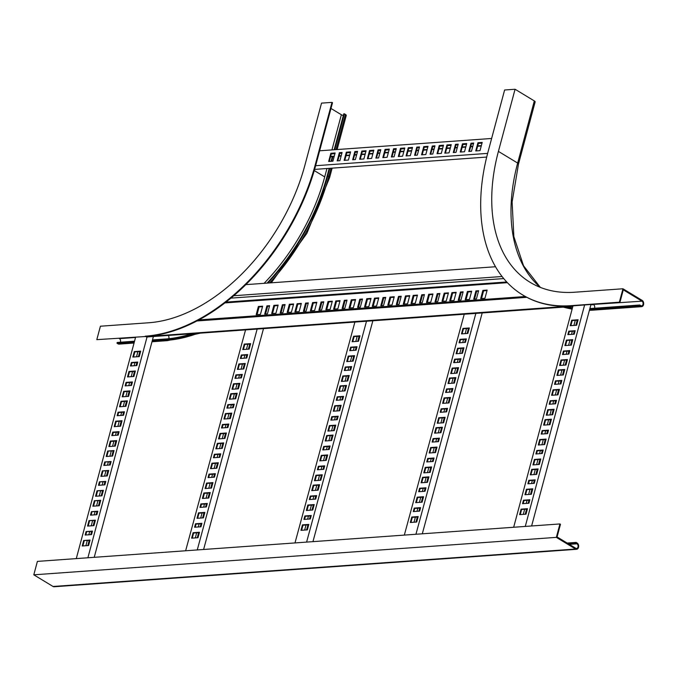 <?xml version="1.0" encoding="UTF-8"?>
<svg xmlns="http://www.w3.org/2000/svg" width="676" height="676" viewBox="0 0 676 676"><rect width="100%" height="100%" fill="white"/><g stroke="black" fill="none" stroke-linecap="round" stroke-linejoin="round"><path stroke-width="1.01" d="M145.729 336.504A177.492 113.712 -58.8 0 0 315.869 164.851L315.329 164.521L331.984 102.372L321.531 103.124L304.884 165.274A162.831 104.324 121.2 0 1 148.796 322.756L100.411 326.221L96.812 339.648L145.729 336.504L96.812 339.648M315.329 164.521A177.492 113.712 121.2 0 1 145.196 336.183M337.121 149.54L346.247 115.461A3.253 1.031 -165 0 0 345.428 114.455L336.006 149.624M134.135 342.698L118.063 343.856A3.253 2.273 85.9 0 0 119.094 344.118L134.042 343.045M271.279 282.813L306.879 233.338L329.601 177.611A3.253 1.031 -165 0 0 328.773 176.605L327.708 175.954A169.346 108.498 121.2 0 1 267.873 283.058M194.282 333.581A169.346 108.498 121.2 0 1 165.375 339.732L166.44 340.383A3.253 2.273 85.9 0 0 167.479 340.645L200.206 333.158M118.063 343.856L116.99 343.205L134.33 341.963M134.532 341.211L117.193 342.462L116.99 343.205M119.094 338.414L119.458 338.634A2.442 1.707 -94.1 0 1 120.328 342.233M331.984 102.372L332.524 102.701L315.869 164.851M331.941 149.911L341.363 114.743L330.978 108.456M341.363 114.743A2.442 0.777 -165 0 0 343.34 115.469M334.738 149.709L344.354 113.805L343.78 113.847L334.155 149.751M344.354 113.805L345.428 114.455M327.708 175.954L329.753 168.324M331.637 161.268L332.879 156.638M152.277 340.67L165.375 339.732M332.296 156.68L331.063 161.31M329.17 168.366L327.125 175.997A168.535 107.974 -58.8 0 1 267.079 283.109M152.48 339.927L165.578 338.989A168.535 107.974 -58.8 0 0 191.646 333.767M641.634 306.659A3.253 2.273 -94.1 0 1 640.603 306.397L592.218 309.861A3.253 2.273 -94.1 0 0 593.249 310.132L641.634 306.659A3.253 2.273 -94.1 0 0 643.662 303.997A3.253 2.273 -94.1 0 0 642.2 300.431L622.951 288.77L574.566 292.235A162.831 104.324 121.2 0 1 530.153 282.34A162.831 104.324 121.2 0 1 498.415 151.399L515.07 89.249L534.319 100.918L517.664 163.068A162.831 104.324 -58.8 0 0 540.268 287.359M622.951 288.77L619.36 302.189L570.975 305.662A177.492 113.712 121.2 0 1 522.556 294.88A177.492 113.712 121.2 0 1 487.962 152.151L504.617 90.001L515.07 89.249M540.344 287.393L523.528 265.761L513.861 236.659L512.112 201.972L518.484 164.074L535.138 101.924A3.253 1.031 -165 0 0 534.319 100.918M589.48 310.022A169.346 108.498 121.2 0 0 592.218 309.861L591.145 309.219A169.346 108.498 121.2 0 1 589.666 309.312M572.259 308.586A169.346 108.498 121.2 0 1 564.468 307.048M522.827 295.04A177.492 113.712 -58.8 0 0 523.097 295.201A177.492 113.712 -58.8 0 0 571.507 305.983L570.975 305.662M619.36 302.189L571.507 305.983M593.258 304.428L641.997 301.175L623.289 289.835L619.892 302.518M641.997 301.175A2.442 1.707 -94.1 0 1 643.096 303.854A2.442 1.707 -94.1 0 1 641.575 305.848A2.442 1.707 -94.1 0 1 640.797 305.653L639.733 305.003L591.348 308.476A168.535 107.974 -58.8 0 1 589.869 308.569M591.145 309.219L639.53 305.746L639.733 305.003M639.53 305.746L640.603 306.397M567.113 306.853A168.535 107.974 -58.8 0 0 572.462 307.834M459.08 300.152L461.15 292.438L463.018 292.302M420.379 302.924L422.441 295.209L424.308 295.082M381.67 305.696L383.74 297.989L385.599 297.854M342.96 308.476L345.03 300.761L346.898 300.626M466.051 299.654L468.113 291.939L471.527 291.694M427.342 302.425L429.412 294.711L432.826 294.466M388.641 305.197L390.703 297.491L394.116 297.246M349.931 307.977L351.993 300.262L355.407 300.017M474.569 299.037L476.631 291.331L478.498 291.195M435.859 301.817L437.93 294.102L439.789 293.967M397.15 304.589L399.22 296.874L401.088 296.747M358.449 307.36L360.511 299.654L362.378 299.519M481.532 298.538L483.602 290.832L487.016 290.587M442.831 301.319L444.892 293.604L448.306 293.359M404.121 304.09L406.183 296.375L409.597 296.13M365.412 306.862L367.482 299.155L370.896 298.91M450.571 300.761L452.633 293.046L456.047 292.801M411.861 303.532L413.932 295.826L417.337 295.581M373.152 306.312L375.222 298.598L378.636 298.353M334.451 309.084L336.513 301.369L339.927 301.124M288.001 312.413L290.063 304.699L293.477 304.454M281.03 312.912L283.1 305.197L284.959 305.07M272.521 313.52L274.583 305.814L277.997 305.569M265.55 314.019L267.62 306.312L269.479 306.177M257.032 314.636L259.102 306.921L262.516 306.676M295.742 311.856L297.803 304.149L301.217 303.904M326.702 309.642L328.773 301.927L332.186 301.682M319.74 310.14L321.801 302.425L323.669 302.29M311.222 310.749L313.292 303.034L316.706 302.789M304.259 311.247L306.321 303.532L308.188 303.406M460.947 300.017L458.235 300.212L460.44 292.007L463.144 291.812L460.947 300.017M461.15 292.438L460.44 292.007M422.238 302.789L419.534 302.983L421.731 294.778L424.443 294.584L422.238 302.789M422.441 295.209L421.731 294.778M383.537 305.56L380.825 305.755L383.022 297.558L385.734 297.364L383.537 305.56M383.74 297.989L383.022 297.558M344.828 308.34L342.115 308.535L344.321 300.33L347.025 300.136L344.828 308.34M345.03 300.761L344.321 300.33M469.465 299.409L465.206 299.713L467.403 291.508L471.662 291.204L469.465 299.409M468.113 291.939L467.403 291.508M430.756 302.18L426.497 302.485L428.694 294.28L432.953 293.975L430.756 302.18M429.412 294.711L428.694 294.28M392.046 304.952L387.796 305.256L389.993 297.06L394.252 296.747L392.046 304.952M390.703 297.491L389.993 297.06M353.345 307.732L349.086 308.036L351.283 299.831L355.542 299.527L353.345 307.732M351.993 300.262L351.283 299.831M476.428 298.902L473.724 299.096L475.921 290.9L478.625 290.705L476.428 298.902M476.631 291.331L475.921 290.9M437.727 301.682L435.014 301.876L437.211 293.671L439.924 293.477L437.727 301.682M437.93 294.102L437.211 293.671M399.017 304.454L396.305 304.648L398.502 296.443L401.214 296.249L399.017 304.454M399.22 296.874L398.502 296.443M360.308 307.225L357.604 307.419L359.801 299.223L362.505 299.029L360.308 307.225M360.511 299.654L359.801 299.223M484.945 298.293L480.687 298.598L482.884 290.401L487.142 290.089L484.945 298.293M483.602 290.832L482.884 290.401M446.236 301.074L441.986 301.378L444.183 293.173L448.442 292.869L446.236 301.074M444.892 293.604L444.183 293.173M407.535 303.845L403.276 304.149L405.473 295.944L409.732 295.64L407.535 303.845M406.183 296.375L405.473 295.944M368.826 306.617L364.567 306.921L366.764 298.724L371.023 298.412L368.826 306.617M367.482 299.155L366.764 298.724M453.985 300.516L449.726 300.82L451.923 292.615L456.182 292.311L453.985 300.516M452.633 293.046L451.923 292.615M415.275 303.287L411.016 303.592L413.213 295.395L417.472 295.082L415.275 303.287M413.932 295.826L413.213 295.395M376.566 306.067L372.307 306.372L374.504 298.167L378.763 297.863L376.566 306.067M375.222 298.598L374.504 298.167M337.865 308.839L333.606 309.143L335.803 300.938L340.062 300.634L337.865 308.839M336.513 301.369L335.803 300.938M289.353 304.268L293.612 303.963L291.415 312.168L287.156 312.473L289.353 304.268L290.063 304.699M282.382 304.766L285.095 304.572L282.898 312.777L280.185 312.971L282.382 304.766L283.1 305.197M273.873 305.383L278.132 305.07L275.926 313.275L271.676 313.579L273.873 305.383L274.583 305.814M266.902 305.882L269.614 305.687L267.417 313.884L264.705 314.078L266.902 305.882L267.62 306.312M258.384 306.49L262.643 306.186L260.446 314.391L256.187 314.695L258.384 306.49L259.102 306.921M297.094 303.718L301.352 303.406L299.155 311.611L294.897 311.915L297.094 303.718L297.803 304.149M328.063 301.496L332.322 301.192L330.116 309.397L325.866 309.701L328.063 301.496L328.773 301.927M321.092 301.995L323.804 301.8L321.607 310.005L318.895 310.2L321.092 301.995L321.801 302.425M312.574 302.603L316.833 302.299L314.636 310.504L310.377 310.808L312.574 302.603L313.292 303.034M305.611 303.101L308.315 302.907L306.118 311.112L303.414 311.306L305.611 303.101L306.321 303.532M571.634 305.975L145.839 336.572L146.548 337.003L572.327 306.481L572.479 305.915M571.617 306.051L572.327 306.481M245.819 284.638L495.508 266.741M130.451 365.995L136.839 365.539L137.769 362.057L131.389 362.513L130.451 365.995M117.134 415.715L123.522 415.258L124.452 411.777L118.063 412.233L117.134 415.715M127.519 376.938L133.907 376.473L135.377 371.006L128.989 371.462L127.519 376.938M114.202 426.657L120.59 426.193L122.052 420.725L115.664 421.182L114.202 426.657M125.128 385.886L131.507 385.43L132.445 381.948L126.057 382.405L125.128 385.886M111.802 435.606L118.19 435.141L119.12 431.668L112.731 432.125L111.802 435.606M122.195 396.82L128.584 396.364L130.046 390.897L123.657 391.353L122.195 396.82M108.87 446.54L115.258 446.084L116.72 440.617L110.34 441.073L108.87 446.54M132.851 357.046L139.239 356.59L140.701 351.123L134.321 351.579L132.851 357.046M119.525 406.766L125.913 406.31L127.384 400.843L120.996 401.299L119.525 406.766M76.278 558.613L135.597 337.231M147.055 336.961L87.888 557.776M88.615 545.524L90.077 540.056L83.689 540.513L82.227 545.98L88.615 545.524M91.547 534.581L92.477 531.099L86.089 531.564L85.159 535.046L91.547 534.581M93.939 525.632L95.409 520.165L89.021 520.621L87.559 526.089L93.939 525.632M96.871 514.698L97.809 511.217L91.421 511.673L90.483 515.154L96.871 514.698M99.271 505.749L100.741 500.274L94.353 500.739L92.882 506.206L99.271 505.749M112.596 456.03L114.058 450.554L107.67 451.019L106.208 456.486L112.596 456.03M101.932 495.804L103.403 490.337L97.014 490.793L95.553 496.26L101.932 495.804M104.864 484.861L105.802 481.388L99.414 481.844L98.476 485.326L104.864 484.861M107.264 475.912L108.726 470.445L102.346 470.902L100.876 476.369L107.264 475.912M110.196 464.978L111.126 461.497L104.738 461.953L103.808 465.434L110.196 464.978M131.389 362.513L131.921 362.843L131.085 365.953M137.676 362.429L131.921 362.843M118.063 412.233L118.596 412.563L117.768 415.672M124.35 412.149L118.596 412.563M128.989 371.462L129.522 371.792L128.153 376.887M135.276 371.377L129.522 371.792M115.664 421.182L116.204 421.511L114.835 426.607M121.95 421.097L116.204 421.511M126.057 382.405L126.589 382.726L125.761 385.835M132.344 382.312L126.589 382.726M112.731 432.125L113.272 432.446L112.436 435.555M119.027 432.032L113.272 432.446M123.657 391.353L124.19 391.674L122.829 396.778M129.944 391.26L124.19 391.674M110.34 441.073L110.872 441.394L109.504 446.498M116.627 440.98L110.872 441.394M134.321 351.579L134.854 351.9L133.485 357.004M140.608 351.486L134.854 351.9M120.996 401.299L121.528 401.62L120.159 406.724M127.282 401.206L121.528 401.62M153.393 336.513L94.226 557.32M89.984 540.42L83.689 540.513M84.23 540.834L82.861 545.938M92.375 531.471L86.089 531.564M86.621 531.885L85.793 534.995M95.308 520.537L89.021 520.621M89.553 520.951L88.193 526.046M97.707 511.588L91.421 511.673M91.953 511.994L91.116 515.112M100.639 500.646L94.353 500.739M94.885 501.06L93.516 506.155M113.957 450.926L107.67 451.019M108.211 451.34L106.842 456.444M103.301 490.7L97.014 490.793M97.547 491.114L96.186 496.218M105.701 481.751L99.414 481.844M99.947 482.165L99.11 485.275M108.633 470.817L102.346 470.902M102.879 471.231L101.51 476.327M111.033 461.869L104.738 461.953M105.279 462.274L104.442 465.392M88.463 545.532L89.832 540.437M91.395 534.598L92.232 531.48M93.795 525.641L95.164 520.545M96.727 514.706L97.564 511.597M99.127 505.758L100.487 500.654M101.789 495.812L103.158 490.717M104.721 484.878L105.549 481.76M107.121 475.929L108.481 470.826M110.044 464.987L110.881 461.877M112.444 456.038L113.813 450.934M115.114 446.092L116.475 440.997M118.038 435.158L118.875 432.048M120.438 426.21L121.807 421.106M123.37 415.267L124.207 412.157M125.77 406.318L127.139 401.214M128.432 396.373L129.8 391.277M131.364 385.438L132.2 382.329M133.763 376.49L135.132 371.386M136.696 365.547L137.524 362.437M139.087 356.598L140.456 351.503M85.894 545.718L87.263 540.614M88.826 534.775L89.663 531.666M91.226 525.827L92.595 520.731M94.158 514.892L94.995 511.783M96.558 505.944L97.919 500.84M99.22 495.998L100.589 490.894M102.152 485.055L102.98 481.946M104.552 476.107L105.912 471.011M107.476 465.173L108.312 462.063M109.875 456.224L111.244 451.12M112.546 446.278L113.906 441.175M115.469 435.344L116.306 432.226M117.869 426.387L119.238 421.292M120.801 415.453L121.638 412.343M123.201 406.504L124.57 401.4M125.863 396.558L127.232 391.455M128.795 385.624L129.631 382.506M131.195 376.667L132.564 371.572M134.127 365.733L134.955 362.623M136.518 356.784L137.887 351.681M87.829 545.574L89.198 540.479M90.761 534.64L91.598 531.53M93.161 525.691L94.53 520.588M96.093 514.749L96.93 511.639M98.493 505.8L99.854 500.705M101.155 495.863L102.524 490.759M104.087 484.92L104.924 481.811M106.487 475.972L107.847 470.868M109.411 465.029L110.247 461.919M111.81 456.08L113.179 450.985M114.481 446.143L115.841 441.039M117.404 435.2L118.241 432.091M119.804 426.252L121.173 421.148M122.736 415.317L123.573 412.199M125.136 406.36L126.505 401.265M127.798 396.423L129.167 391.32M130.73 385.481L131.566 382.371M133.13 376.532L134.499 371.437M136.062 365.598L136.89 362.48M138.453 356.641L139.822 351.545M201.913 523.317L195.525 523.773L194.587 527.246L200.966 526.79L201.913 523.317M215.374 473.682L208.985 474.138L208.047 477.619L214.427 477.155L215.374 473.682M204.87 512.4L198.49 512.856L197.003 518.315L203.391 517.858L204.87 512.4M218.331 462.764L211.951 463.221L210.464 468.679L216.852 468.223L218.331 462.764M207.295 503.468L200.907 503.924L199.969 507.397L206.357 506.941L207.295 503.468M220.756 453.833L214.368 454.289L213.43 457.762L219.818 457.306L220.756 453.833M210.261 492.542L203.873 493.007L202.394 498.465L208.774 498.001L210.261 492.542M223.722 442.907L217.334 443.372L215.855 448.83L222.243 448.374L223.722 442.907M199.488 532.249L193.099 532.713L191.621 538.172L198.009 537.716L199.488 532.249M212.948 482.622L206.56 483.078L205.081 488.537L211.47 488.08L212.948 482.622M257.159 329.068L197.257 549.934M185.638 550.771L245.549 329.905M244.256 344.101L242.777 349.56L249.165 349.103L250.644 343.645L244.256 344.101L244.788 344.43L243.411 349.517M241.298 355.018L240.352 358.491L246.74 358.035L247.686 354.562L241.298 355.018L241.831 355.348L240.986 358.449M238.873 363.95L237.394 369.417L243.782 368.952L245.261 363.494L238.873 363.95L239.405 364.279L238.028 369.366M235.916 374.876L234.969 378.349L241.357 377.892L242.295 374.42L235.916 374.876L236.448 375.197L235.603 378.306M233.49 383.807L232.003 389.266L238.391 388.81L239.879 383.351L233.49 383.807L234.023 384.137L232.645 389.224M220.03 433.443L218.542 438.901L224.931 438.445L226.409 432.986L220.03 433.443L220.562 433.772L219.176 438.859M230.795 393.736L229.316 399.195L235.704 398.739L237.183 393.28L230.795 393.736L231.327 394.057L229.95 399.153M227.837 404.654L226.891 408.127L233.279 407.67L234.217 404.197L227.837 404.654L228.37 404.983L227.525 408.084M225.412 413.585L223.933 419.044L230.313 418.588L231.8 413.129L225.412 413.585L225.945 413.915L224.567 419.002M222.446 424.511L221.508 427.984L227.896 427.528L228.834 424.046L222.446 424.511L222.987 424.832L222.142 427.933M195.525 523.773L196.057 524.103L195.22 527.204M201.811 523.689L196.057 524.103M208.985 474.138L209.518 474.467L208.681 477.569M215.272 474.053L209.518 474.467M198.49 512.856L199.023 513.185L197.637 518.272M204.769 512.771L199.023 513.185M211.951 463.221L212.484 463.55L211.106 468.637M218.238 463.136L212.484 463.55M200.907 503.924L201.44 504.245L200.603 507.355M207.194 503.84L201.44 504.245M214.368 454.289L214.909 454.618L214.064 457.72M220.655 454.204L214.909 454.618M203.873 493.007L204.405 493.328L203.028 498.415M210.16 492.914L204.405 493.328M217.334 443.372L217.866 443.693L216.489 448.779M223.621 443.287L217.866 443.693M193.099 532.713L193.632 533.034L192.254 538.121M199.386 532.629L193.632 533.034M206.56 483.078L207.101 483.399L205.715 488.486M212.847 482.994L207.101 483.399M263.505 328.62L203.603 549.487M250.542 344.016L244.788 344.43M247.585 354.934L241.831 355.348M245.16 363.865L239.405 364.279M242.194 374.791L236.448 375.197M239.777 383.723L234.023 384.137M226.308 433.358L220.562 433.772M237.082 393.652L231.327 394.057M234.116 404.569L228.37 404.983M231.699 413.501L225.945 413.915M228.733 424.418L222.987 424.832M197.874 537.724L199.251 532.637M200.831 526.798L201.676 523.697M203.256 517.867L204.634 512.78M206.222 506.949L207.059 503.848M208.639 498.018L210.025 492.931M211.334 488.089L212.712 483.002M214.3 477.172L215.137 474.07M216.717 468.231L218.103 463.144M219.683 457.314L220.52 454.213M222.108 448.382L223.486 443.295M224.795 438.454L226.173 433.367M227.761 427.536L228.598 424.435M230.178 418.596L231.564 413.509M233.144 407.679L233.989 404.578M235.569 398.747L236.946 393.66M238.256 388.818L239.642 383.731M241.222 377.901L242.059 374.8M243.647 368.969L245.025 363.882M246.605 358.043L247.45 354.942M249.03 349.112L250.407 344.025M195.305 537.91L196.682 532.815M198.262 526.984L199.107 523.883M200.688 518.053L202.065 512.966M203.645 507.135L204.49 504.034M206.07 498.195L207.456 493.108M208.766 488.275L210.143 483.188M211.723 477.349L212.568 474.248M214.148 468.417L215.526 463.33M217.114 457.5L217.951 454.399M219.531 448.568L220.917 443.481M222.227 438.639L223.604 433.553M225.192 427.722L226.029 424.613M227.609 418.782L228.995 413.695M230.575 407.865L231.412 404.763M233 398.933L234.378 393.846M235.687 389.004L237.065 383.917M238.653 378.087L239.49 374.986M241.07 369.147L242.456 364.06M244.036 358.229L244.881 355.128M246.461 349.298L247.839 344.211M197.24 537.766L198.617 532.68M200.197 526.849L201.042 523.748M202.623 517.917L204 512.822M205.58 506.992L206.425 503.89M208.005 498.06L209.391 492.973M210.701 488.131L212.078 483.044M213.658 477.214L214.503 474.113M216.083 468.282L217.461 463.195M219.049 457.356L219.886 454.255M221.466 448.425L222.852 443.338M224.162 438.496L225.539 433.409M227.128 427.578L227.964 424.477M229.544 418.647L230.93 413.56M232.51 407.729L233.347 404.62M234.935 398.789L236.313 393.702M237.622 388.869L239.008 383.774M240.588 377.943L241.425 374.842M243.005 369.011L244.391 363.925M245.971 358.094L246.816 354.993M248.396 349.154L249.774 344.067M311.256 515.484L304.868 515.94L303.93 519.413L310.318 518.957L311.256 515.484M324.717 465.848L318.337 466.305L317.39 469.778L323.779 469.321L324.717 465.848M314.222 504.558L307.834 505.023L306.355 510.481L312.743 510.017L314.222 504.558M327.683 454.931L321.294 455.387L319.816 460.846L326.204 460.39L327.683 454.931M316.647 495.626L310.259 496.083L309.312 499.556L315.7 499.099L316.647 495.626M330.108 445.991L323.719 446.447L322.773 449.929L329.161 449.464L330.108 445.991M319.604 484.709L313.216 485.165L311.737 490.624L318.126 490.168L319.604 484.709M333.065 435.074L326.677 435.53L325.198 440.989L331.586 440.532L333.065 435.074M308.831 524.415L302.451 524.872L300.964 530.33L307.352 529.874L308.831 524.415M322.3 474.78L315.912 475.236L314.433 480.695L320.813 480.239L322.3 474.78M366.502 321.235L306.6 542.101M294.99 542.929L354.892 322.063M353.607 336.259L352.12 341.726L358.508 341.262L359.995 335.803L353.607 336.259L354.139 336.589L352.762 341.676M350.641 347.185L349.703 350.658L356.091 350.202L357.029 346.72L350.641 347.185L351.174 347.506L350.337 350.607M348.216 356.117L346.737 361.575L353.125 361.119L354.604 355.66L348.216 356.117L348.757 356.446L347.371 361.533M345.259 367.034L344.312 370.507L350.7 370.051L351.647 366.578L345.259 367.034L345.791 367.364L344.954 370.465M342.833 375.974L341.355 381.433L347.743 380.968L349.222 375.51L342.833 375.974L343.366 376.295L341.988 381.382M329.373 425.601L327.894 431.06L334.282 430.604L335.761 425.145L329.373 425.601L329.905 425.931L328.528 431.018M340.146 385.895L338.659 391.353L345.047 390.897L346.526 385.438L340.146 385.895L340.679 386.224L339.293 391.311M337.18 396.82L336.242 400.293L342.622 399.837L343.569 396.356L337.18 396.82L337.713 397.142L336.876 400.243M334.755 405.752L333.276 411.211L339.665 410.755L341.143 405.296L334.755 405.752L335.288 406.082L333.91 411.169M331.798 416.67L330.851 420.142L337.24 419.686L338.186 416.213L331.798 416.67L332.33 416.999L331.485 420.1M304.868 515.94L305.408 516.261L304.563 519.371M311.154 515.856L305.408 516.261M318.337 466.305L318.869 466.634L318.024 469.735M324.615 466.22L318.869 466.634M307.834 505.023L308.366 505.344L306.988 510.431M314.12 504.93L308.366 505.344M321.294 455.387L321.827 455.708L320.449 460.795M327.581 455.303L321.827 455.708M310.259 496.083L310.791 496.412L309.946 499.513M316.545 495.998L310.791 496.412M323.719 446.447L324.252 446.777L323.407 449.878M330.006 446.363L324.252 446.777M313.216 485.165L313.748 485.495L312.371 490.582M319.503 485.081L313.748 485.495M326.677 435.53L327.218 435.859L325.832 440.946M332.964 435.445L327.218 435.859M302.451 524.872L302.983 525.201L301.606 530.288M308.738 524.787L302.983 525.201M315.912 475.236L316.444 475.566L315.067 480.653M322.199 475.152L316.444 475.566M372.856 320.779L312.946 541.645M359.894 336.175L354.139 336.589M356.928 347.101L351.174 347.506M354.503 356.032L348.757 356.446M351.545 366.95L345.791 367.364M349.12 375.881L343.366 376.295M335.659 425.517L329.905 425.931M346.425 385.81L340.679 386.224M343.467 396.727L337.713 397.142M341.042 405.668L335.288 406.082M338.084 416.585L332.33 416.999M307.217 529.883L308.602 524.796M310.183 518.965L311.019 515.864M312.608 510.034L313.985 504.947M315.565 499.108L316.41 496.007M317.99 490.176L319.368 485.089M320.678 480.247L322.063 475.16M323.643 469.33L324.488 466.229M326.069 460.398L327.446 455.311M329.026 449.481L329.871 446.371M331.451 440.541L332.829 435.454M334.147 430.612L335.524 425.525M337.104 419.695L337.949 416.593M339.529 410.763L340.907 405.676M342.487 399.846L343.332 396.744M344.912 390.905L346.289 385.819M347.608 380.985L348.985 375.898M350.565 370.059L351.41 366.958M352.99 361.128L354.368 356.041M355.956 350.21L356.793 347.109M358.373 341.279L359.759 336.183M304.648 530.068L306.025 524.982M307.614 519.151L308.45 516.05M310.03 510.211L311.416 505.124M312.996 499.294L313.833 496.192M315.422 490.362L316.799 485.275M318.109 480.433L319.495 475.346M321.075 469.516L321.911 466.415M323.5 460.584L324.877 455.497M326.457 449.658L327.302 446.557M328.882 440.727L330.26 435.64M331.57 430.798L332.955 425.711M334.535 419.88L335.38 416.779M336.961 410.949L338.338 405.862M339.918 400.023L340.763 396.922M342.343 391.091L343.721 386.004M345.039 381.163L346.416 376.076M347.996 370.245L348.841 367.144M350.421 361.314L351.799 356.227M353.379 350.396L354.224 347.295M355.804 341.456L357.181 336.369M306.583 529.933L307.96 524.846M309.549 519.007L310.385 515.906M311.966 510.076L313.351 504.989M314.931 499.158L315.768 496.057M317.357 490.218L318.734 485.131M320.044 480.298L321.43 475.211M323.01 469.372L323.846 466.271M325.435 460.44L326.812 455.354M328.392 449.523L329.237 446.422M330.817 440.591L332.195 435.505M333.505 430.663L334.89 425.576M336.471 419.745L337.316 416.636M338.896 410.805L340.273 405.718M341.853 399.888L342.698 396.787M344.278 390.956L345.656 385.869M346.974 381.027L348.351 375.94M349.931 370.11L350.776 367.009M352.357 361.17L353.734 356.083M355.314 350.252L356.159 347.151M357.739 341.321L359.117 336.234M420.607 507.642L414.219 508.098L413.273 511.571L419.661 511.115L420.607 507.642M434.068 458.007L427.68 458.463L426.742 461.945L433.122 461.48L434.068 458.007M423.565 496.725L417.176 497.181L415.698 502.64L422.086 502.183L423.565 496.725M437.026 447.089L430.646 447.546L429.159 453.005L435.547 452.548L437.026 447.089M425.99 487.793L419.602 488.249L418.664 491.722L425.043 491.266L425.99 487.793M439.451 438.158L433.062 438.614L432.125 442.087L438.513 441.631L439.451 438.158M428.947 476.867L422.568 477.324L421.08 482.791L427.469 482.326L428.947 476.867M442.417 427.232L436.028 427.697L434.55 433.155L440.929 432.699L442.417 427.232M418.182 516.574L411.794 517.039L410.315 522.497L416.703 522.033L418.182 516.574M431.643 466.947L425.255 467.403L423.776 472.862L430.164 472.406L431.643 466.947M475.853 313.394L415.943 534.26M404.332 535.096L464.243 314.23M462.95 328.426L461.471 333.885L467.86 333.429L469.338 327.97L462.95 328.426L463.482 328.756L462.105 333.843M459.993 339.344L459.046 342.816L465.434 342.36L466.372 338.887L459.993 339.344L460.525 339.673L459.68 342.774M457.567 348.275L456.089 353.742L462.468 353.278L463.956 347.819L457.567 348.275L458.1 348.605L456.722 353.692M454.602 359.201L453.664 362.674L460.052 362.218L460.99 358.736L454.602 359.201L455.142 359.522L454.297 362.623M452.185 368.133L450.698 373.591L457.086 373.135L458.565 367.676L452.185 368.133L452.717 368.462L451.331 373.549M438.716 417.768L437.237 423.227L443.625 422.77L445.104 417.312L438.716 417.768L439.256 418.098L437.871 423.184M449.489 378.061L448.011 383.52L454.399 383.064L455.877 377.605L449.489 378.061L450.022 378.383L448.644 383.469M446.523 388.979L445.585 392.452L451.974 391.995L452.912 388.523L446.523 388.979L447.064 389.308L446.219 392.41M444.107 397.91L442.619 403.369L449.008 402.913L450.495 397.454L444.107 397.91L444.639 398.24L443.262 403.327M441.141 408.836L440.203 412.309L446.591 411.853L447.529 408.372L441.141 408.836L441.673 409.157L440.837 412.259M414.219 508.098L414.751 508.428L413.906 511.529M420.506 508.014L414.751 508.428M427.68 458.463L428.212 458.793L427.376 461.894M433.967 458.379L428.212 458.793M417.176 497.181L417.717 497.511L416.332 502.598M423.463 497.097L417.717 497.511M430.646 447.546L431.178 447.875L429.792 452.962M436.924 447.461L431.178 447.875M419.602 488.249L420.134 488.571L419.297 491.672M425.888 488.165L420.134 488.571M433.062 438.614L433.595 438.944L432.758 442.045M439.349 438.53L433.595 438.944M422.568 477.324L423.1 477.653L421.723 482.74M428.854 477.239L423.1 477.653M436.028 427.697L436.561 428.018L435.183 433.105M442.315 427.604L436.561 428.018M411.794 517.039L412.326 517.36L410.949 522.447M418.081 516.946L412.326 517.36M425.255 467.403L425.787 467.724L424.41 472.811M431.541 467.319L425.787 467.724M482.199 312.946L422.297 533.803M469.237 328.342L463.482 328.756M466.279 339.259L460.525 339.673M463.854 348.191L458.1 348.605M460.888 359.117L455.142 359.522M458.463 368.048L452.717 368.462M445.002 417.683L439.256 418.098M455.776 377.977L450.022 378.383M452.81 388.894L447.064 389.308M450.393 397.826L444.639 398.24M447.428 408.743L441.673 409.157M416.568 522.049L417.945 516.963M419.526 511.124L420.371 508.022M421.951 502.192L423.328 497.105M424.908 491.275L425.753 488.173M427.333 482.343L428.719 477.248M430.029 472.414L431.406 467.327M432.986 461.497L433.831 458.387M435.412 452.557L436.789 447.47M438.378 441.639L439.214 438.538M440.794 432.708L442.18 427.621M443.49 422.779L444.867 417.692M446.456 411.861L447.292 408.76M448.872 402.921L450.258 397.834M451.838 392.004L452.675 388.903M454.264 383.072L455.641 377.985M456.951 373.144L458.336 368.057M459.917 362.226L460.753 359.125M462.333 353.295L463.719 348.199M465.299 342.369L466.144 339.267M467.724 333.437L469.102 328.35M413.999 522.227L415.377 517.14M416.957 511.31L417.802 508.208M419.382 502.378L420.759 497.291M422.339 491.46L423.184 488.359M424.765 482.52L426.142 477.433M427.46 472.6L428.837 467.513M430.418 461.674L431.263 458.573M432.843 452.743L434.22 447.656M435.8 441.825L436.645 438.724M438.225 432.885L439.611 427.798M440.921 422.965L442.298 417.878M443.878 412.039L444.723 408.938M446.304 403.107L447.681 398.02M449.27 392.19L450.106 389.089M451.686 383.258L453.072 378.171M454.382 373.329L455.759 368.243M457.348 362.412L458.184 359.311M459.764 353.472L461.15 348.385M462.73 342.555L463.567 339.453M465.156 333.623L466.533 328.536M415.934 522.092L417.312 517.005M418.892 511.174L419.737 508.073M421.317 502.234L422.694 497.147M424.274 491.317L425.12 488.216M426.7 482.385L428.077 477.298M429.395 472.456L430.773 467.37M432.353 461.539L433.198 458.438M434.778 452.607L436.155 447.52M437.744 441.682L438.58 438.58M440.16 432.75L441.546 427.663M442.856 422.821L444.233 417.734M445.814 411.904L446.659 408.803M448.239 402.972L449.616 397.885M451.205 392.055L452.041 388.945M453.621 383.115L455.007 378.028M456.317 373.186L457.694 368.099M459.283 362.268L460.119 359.167M461.7 353.337L463.085 348.25M464.665 342.419L465.502 339.318M467.091 333.479L468.468 328.392M470.978 143.236L468.781 151.441L471.485 151.247L473.682 143.042L470.978 143.236L471.51 143.566L469.414 151.399M432.268 146.016L430.071 154.213L432.784 154.027L434.981 145.822L432.268 146.016L432.801 146.337L430.705 154.17M462.46 143.853L460.263 152.049L464.522 151.745L466.719 143.54L462.46 143.853L462.992 144.174L460.897 152.007M423.751 146.624L421.554 154.829L425.812 154.525L428.009 146.32L423.751 146.624L424.291 146.946L422.187 154.779M455.489 144.351L453.292 152.548L456.004 152.362L458.201 144.157L455.489 144.351L456.03 144.672L453.926 152.506M416.788 147.123L414.591 155.328L417.295 155.134L419.492 146.929L416.788 147.123L417.32 147.444L415.225 155.277M446.98 144.96L444.783 153.165L449.033 152.861L451.238 144.656L446.98 144.96L447.512 145.281L445.416 153.114M408.27 147.731L406.073 155.936L410.332 155.632L412.529 147.427L408.27 147.731L408.803 148.061L406.707 155.894M477.94 142.737L475.743 150.942L480.002 150.638L482.199 142.433L477.94 142.737L478.481 143.067L476.377 150.9M439.239 145.517L437.034 153.714L441.293 153.41L443.49 145.205L439.239 145.517L439.772 145.839L437.668 153.672M319.63 150.799L491.629 138.47M487.641 153.384L315.633 165.713M328.654 161.488L332.913 161.184L335.119 152.979L330.86 153.283L328.654 161.488M337.172 160.871L339.884 160.685L342.081 152.48L339.369 152.675L337.172 160.871M344.143 160.373L348.402 160.068L350.599 151.863L346.34 152.176L344.143 160.373M352.661 159.764L355.365 159.57L357.562 151.365L354.858 151.559L352.661 159.764M359.624 159.266L363.882 158.961L366.079 150.756L361.821 151.061L359.624 159.266M398.333 156.494L402.592 156.19L404.789 147.985L400.53 148.289L398.333 156.494M367.364 158.708L371.623 158.404L373.82 150.199L369.561 150.511L367.364 158.708M375.881 158.099L378.594 157.905L380.791 149.7L378.078 149.895L375.881 158.099M382.844 157.601L387.103 157.297L389.3 149.092L385.05 149.396L382.844 157.601M391.362 156.993L394.074 156.798L396.271 148.593L393.559 148.788L391.362 156.993M473.589 143.413L471.51 143.566M434.879 146.185L432.801 146.337M466.617 143.912L462.992 144.174M427.908 146.684L424.291 146.946M458.1 144.52L456.03 144.672M419.399 147.3L417.32 147.444M451.137 145.019L447.512 145.281M412.428 147.799L408.803 148.061M482.098 142.805L478.481 143.067M443.397 145.577L439.772 145.839M486.703 157.069L314.594 169.406M330.86 153.283L331.392 153.604L329.288 161.437M335.017 153.342L331.392 153.604M339.369 152.675L339.91 152.996L337.806 160.829M341.98 152.844L339.91 152.996M346.34 152.176L346.873 152.497L344.777 160.33M350.498 152.235L346.873 152.497M354.858 151.559L355.39 151.889L353.295 159.722M357.469 151.737L355.39 151.889M361.821 151.061L362.353 151.39L360.257 159.223M365.978 151.128L362.353 151.39M400.53 148.289L401.062 148.61L398.967 156.443M404.687 148.348L401.062 148.61M369.561 150.511L370.102 150.832L367.998 158.666M373.718 150.571L370.102 150.832M378.078 149.895L378.611 150.224L376.515 158.057M380.689 150.072L378.611 150.224M385.05 149.396L385.582 149.726L383.478 157.559M389.207 149.464L385.582 149.726M393.559 148.788L394.1 149.109L391.995 156.942M396.17 148.965L394.1 149.109M330.53 156.807L334.155 156.545L332.905 161.184M339.048 156.198L341.126 156.046M346.019 155.7L349.644 155.438M354.528 155.083L356.607 154.939M361.499 154.584L365.125 154.322M369.24 154.035L372.865 153.773M377.757 153.418L379.836 153.275M384.72 152.92L388.345 152.658M393.238 152.311L395.316 152.159M400.209 151.813L403.834 151.551M407.949 151.255L411.574 150.993M416.467 150.647L418.537 150.494M423.43 150.148L427.055 149.886M431.947 149.54L434.017 149.388M438.91 149.041L442.535 148.779M446.65 148.483L450.275 148.221M455.168 147.875L457.246 147.723M462.139 147.376L465.764 147.114M470.657 146.76L472.727 146.616M477.619 146.261L481.244 145.999M331.299 153.951L334.924 153.689M339.817 153.342L341.887 153.19M346.78 152.844L350.405 152.582M355.297 152.227L357.376 152.083M362.268 151.728L365.885 151.475M370.009 151.179L373.634 150.917M378.518 150.562L380.596 150.418M385.489 150.064L389.114 149.81M394.007 149.455L396.077 149.303M400.969 148.957L404.594 148.695M408.71 148.399L412.335 148.145M417.227 147.791L419.306 147.638M424.198 147.292L427.824 147.03M432.708 146.684L434.786 146.531M439.679 146.185L443.304 145.923M447.419 145.627L451.044 145.365M455.937 145.019L458.007 144.867M462.899 144.52L466.524 144.258M471.417 143.904L473.496 143.76M478.388 143.405L482.005 143.151M330.632 156.435L334.257 156.173M339.149 155.826L341.228 155.674M346.112 155.328L349.737 155.066M354.63 154.719L356.708 154.567M361.601 154.221L365.226 153.959M369.341 153.663L372.966 153.401M377.859 153.055L379.929 152.903M384.821 152.556L388.446 152.294M393.339 151.939L395.418 151.796M400.302 151.441L403.927 151.179M408.05 150.892L411.667 150.63M416.56 150.275L418.638 150.131M423.531 149.776L427.156 149.514M432.048 149.168L434.119 149.016M439.011 148.669L442.636 148.407M446.752 148.112L450.377 147.85M455.269 147.503L457.348 147.351M462.232 147.005L465.857 146.743M470.75 146.396L472.828 146.244M477.721 145.898L481.346 145.636M529.866 499.75L523.477 500.215L522.548 503.688L528.928 503.231L529.866 499.75M543.183 450.03L536.803 450.495L535.865 453.968L542.253 453.512L543.183 450.03M532.798 488.816L526.41 489.272L524.939 494.739L531.328 494.283L532.798 488.816M546.115 439.096L539.727 439.552L538.265 445.019L544.653 444.563L546.115 439.096M535.189 479.867L528.809 480.323L527.871 483.805L534.26 483.348L535.189 479.867M548.515 430.147L542.127 430.604L541.197 434.085L547.585 433.629L548.515 430.147M538.121 468.924L531.733 469.381L530.271 474.856L536.659 474.4L538.121 468.924M551.447 419.204L545.059 419.669L543.597 425.136L549.977 424.68L551.447 419.204M527.466 508.698L521.078 509.163L519.616 514.63L526.004 514.174L527.466 508.698M540.792 458.979L534.403 459.443L532.933 464.911L539.321 464.454L540.792 458.979M584.596 305.045L525.277 526.427M513.667 527.255L572.986 305.882M571.702 320.23L570.24 325.697L576.628 325.24L578.09 319.765L571.702 320.23L572.234 320.551L570.874 325.646M568.769 331.164L567.84 334.645L574.228 334.189L575.158 330.708L568.769 331.164L569.31 331.485L568.474 334.603M566.378 340.113L564.908 345.58L571.296 345.123L572.758 339.656L566.378 340.113L566.91 340.442L565.542 345.537M563.446 351.055L562.508 354.537L568.896 354.072L569.834 350.59L563.446 351.055L563.978 351.376L563.142 354.486M561.046 360.004L559.584 365.471L565.964 365.015L567.434 359.548L561.046 360.004L561.579 360.325L560.218 365.429M547.721 409.724L546.259 415.191L552.647 414.734L554.109 409.267L547.721 409.724L548.261 410.045L546.892 415.149M558.384 369.949L556.914 375.417L563.302 374.96L564.764 369.485L558.384 369.949L558.917 370.271L557.548 375.366M555.452 380.884L554.514 384.365L560.903 383.909L561.84 380.427L555.452 380.884L555.985 381.205L555.148 384.323M553.053 389.832L551.591 395.299L557.97 394.843L559.441 389.376L553.053 389.832L553.585 390.153L552.224 395.257M550.12 400.775L549.191 404.248L555.579 403.792L556.509 400.31L550.12 400.775L550.653 401.096L549.825 404.206M523.477 500.215L524.01 500.536L523.182 503.645M529.764 500.122L524.01 500.536M536.803 450.495L537.335 450.816L536.499 453.926M543.09 450.402L537.335 450.816M526.41 489.272L526.942 489.593L525.573 494.697M532.696 489.187L526.942 489.593M539.727 439.552L540.268 439.873L538.899 444.977M546.014 439.468L540.268 439.873M528.809 480.323L529.342 480.644L528.505 483.754M535.096 480.23L529.342 480.644M542.127 430.604L542.659 430.925L541.831 434.034M548.413 430.519L542.659 430.925M531.733 469.381L532.274 469.71L530.905 474.805M538.028 469.296L532.274 469.71M545.059 419.669L545.591 419.99L544.231 425.086M551.346 419.576L545.591 419.99M521.078 509.163L521.61 509.484L520.25 514.58M527.365 509.07L521.61 509.484M534.403 459.443L534.936 459.764L533.567 464.868M540.69 459.35L534.936 459.764M590.934 304.589L531.615 525.97M577.988 320.137L572.234 320.551M575.056 331.079L569.31 331.485M572.665 340.028L566.91 340.442M569.733 350.962L563.978 351.376M567.333 359.911L561.579 360.325M554.007 409.631L548.261 410.045M564.671 369.856L558.917 370.271M561.739 380.799L555.985 381.205M559.339 389.748L553.585 390.153M556.407 400.682L550.653 401.096M525.852 514.183L527.221 509.079M528.784 503.24L529.621 500.13M531.184 494.291L532.544 489.196M534.116 483.357L534.944 480.247M536.507 474.408L537.876 469.305M539.178 464.463L540.538 459.359M542.11 453.528L542.938 450.41M544.501 444.571L545.87 439.476M547.433 433.637L548.27 430.527M549.833 424.689L551.202 419.585M552.495 414.743L553.864 409.648M555.427 403.809L556.263 400.691M557.827 394.852L559.196 389.756M560.759 383.917L561.587 380.808M563.159 374.969L564.519 369.865M565.82 365.023L567.189 359.928M568.753 354.089L569.581 350.971M571.152 345.132L572.513 340.036M574.076 334.197L574.913 331.088M576.476 325.249L577.845 320.145M523.283 514.368L524.652 509.265M526.215 503.426L527.052 500.316M528.615 494.477L529.976 489.382M531.547 483.543L532.375 480.433M533.939 474.594L535.308 469.49M536.609 464.649L537.969 459.545M539.541 453.706L540.369 450.596M541.932 444.757L543.301 439.662M544.864 433.823L545.701 430.713M547.264 424.874L548.633 419.771M549.926 414.929L551.295 409.825M552.858 403.986L553.695 400.876M555.258 395.037L556.627 389.942M558.19 384.103L559.018 380.994M560.59 375.155L561.95 370.051M563.252 365.209L564.621 360.105M566.184 354.266L567.012 351.157M568.584 345.318L569.944 340.222M571.507 334.383L572.344 331.274M573.907 325.435L575.276 320.331M525.218 514.225L526.587 509.129M528.15 503.29L528.987 500.181M530.55 494.342L531.911 489.238M533.482 483.399L534.31 480.29M535.874 474.451L537.243 469.355M538.544 464.505L539.904 459.41M541.476 453.571L542.304 450.461M543.867 444.622L545.236 439.518M546.799 433.679L547.636 430.57M549.199 424.731L550.568 419.635M551.861 414.785L553.23 409.69M554.793 403.851L555.63 400.741M557.193 394.902L558.562 389.798M560.125 383.96L560.953 380.85M562.525 375.011L563.885 369.916M565.187 365.065L566.556 359.97M568.119 354.131L568.947 351.021M570.519 345.183L571.879 340.079M573.442 334.24L574.279 331.13M575.842 325.291L577.211 320.196M556.34 537.369L575.589 549.03L53.049 586.481L33.8 574.82L556.34 537.369L559.939 523.942L560.472 524.263L557.075 536.947L575.791 548.278A2.442 1.707 -94.1 0 0 576.56 548.481A2.442 1.707 -94.1 0 0 578.09 546.478A2.442 1.707 -94.1 0 0 576.991 543.808L575.918 543.158L576.121 542.414L567.164 543.056M53.049 586.481A3.253 2.273 85.9 0 0 54.08 586.751L576.62 549.292A3.253 2.273 -94.1 0 1 575.589 549.03M33.8 574.82L37.4 561.393L559.939 523.942M576.121 542.414L577.186 543.065A3.253 2.273 -94.1 0 1 578.656 546.63A3.253 2.273 -94.1 0 1 576.62 549.292M568.246 543.707L575.918 543.158M331.02 168.231L328.773 176.605A169.346 108.498 121.2 0 1 269.665 282.923M197.882 333.319A169.346 108.498 121.2 0 1 166.44 340.383L152.083 341.414M168.485 340.214A3.253 2.273 85.9 0 0 168.924 339.715M119.458 338.634L135.53 337.476M314.264 170.563L324.708 176.892L326.956 168.518M168.197 335.448A2.442 1.707 -94.1 0 1 168.172 339.513M264.105 283.329A163.651 104.848 -58.8 0 0 324.708 176.892M498.415 151.399L517.664 163.068A3.253 1.031 -165 0 1 518.484 164.074M572.133 309.05A169.346 108.498 121.2 0 1 563.412 307.124M594.483 308.248A2.442 1.707 85.9 0 0 593.612 304.648A163.651 104.848 -58.8 0 1 590.875 304.8M507.38 282.669L224.897 302.916M225.936 302.113L506.738 281.985M503.73 278.58L230.879 298.133M502.074 276.509L233.727 295.742M196.902 320.965L526.824 297.313M569.31 544.357L576.991 543.808M329.601 177.611L332.136 168.155M151.99 341.76L167.479 340.645M593.249 310.132L589.396 310.326M572.099 309.185L563.218 307.132M523.097 295.201L522.556 294.88M525.345 296.51L198.879 319.909"/></g></svg>
